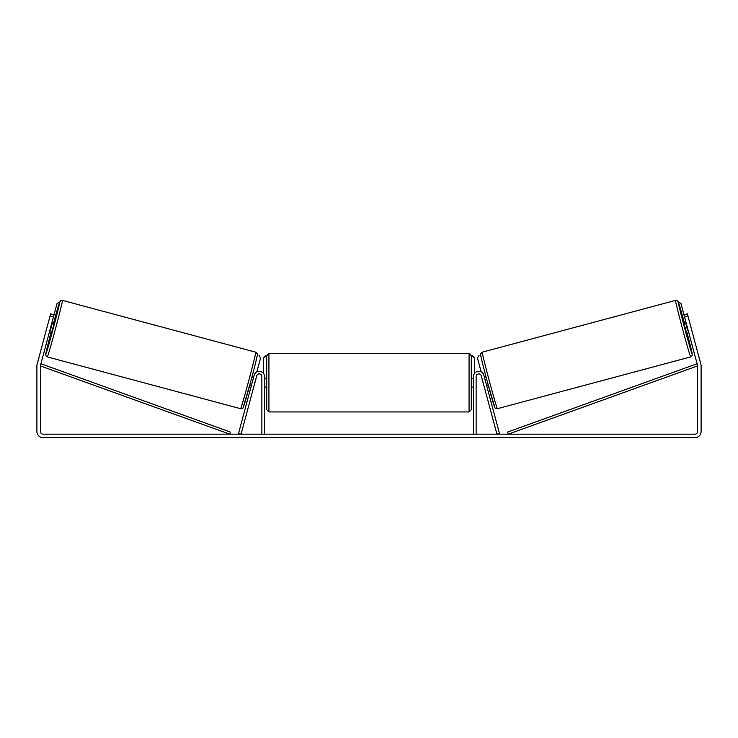 <?xml version="1.0" encoding="UTF-8"?>
<svg xmlns="http://www.w3.org/2000/svg" width="738" height="738" viewBox="0 0 738 738"><rect width="100%" height="100%" fill="white"/><g stroke="black" fill="none" stroke-linecap="round" stroke-linejoin="round"><path stroke-width="1.11" d="M254.158 375.172A5.277 5.277 0 0 1 264.527 376.537L264.527 434.156L261.889 434.156L261.889 376.537A2.638 2.638 0 0 0 256.704 375.854L241.077 434.156L238.531 433.474L254.158 375.172M483.842 375.172A5.277 5.277 0 0 0 473.473 376.537L473.473 434.156L476.111 434.156L476.111 376.537A2.638 2.638 0 0 1 481.296 375.854L496.923 434.156L499.469 433.474L483.842 375.172M690.657 356.906L497.384 408.695A29.252 0.6 -105 0 1 489.229 380.596A29.252 0.6 -105 0 1 482.237 352.183L675.519 300.394A29.252 0.6 75 0 0 682.512 328.807A29.252 0.6 75 0 0 690.657 356.906L692.06 355.781L692.216 353.816L686.875 332.192A27.048 0.553 -105 0 1 692.216 354.212A27.048 0.553 -105 0 1 684.68 328.226A27.048 0.553 -105 0 1 678.213 301.953A27.048 0.553 -105 0 1 684.606 323.696L678.204 301.777L676.894 300.467L675.519 300.394M686.349 332.331L684.071 323.834L686.239 323.253M689.79 322.912L691.607 329.618M484.423 377.33L486.019 376.906M486.702 385.826L488.298 385.402M482.2 379.231L481.877 378.013M484.746 378.548L486.379 384.609M483.824 385.291L484.156 386.509M482.135 379.24L483.768 385.31M686.571 324.471L686.036 324.609L687.668 330.679L688.194 330.532M687.668 330.679L686.036 324.609M53.468 316.879L50.064 315.965L50.636 313.844L54.031 314.757L40.507 365.236A2.638 2.638 0 0 0 40.415 365.919L40.415 431.518A2.638 2.638 0 0 0 43.062 434.156L694.938 434.156A2.638 2.638 0 0 0 697.585 431.518L697.585 365.919A2.638 2.638 0 0 0 697.493 365.236L683.969 314.757L687.364 313.844L687.936 315.965L684.532 316.879M50.064 315.965L37.112 364.323A6.162 6.162 0 0 0 36.9 365.919L36.9 431.518A6.162 6.162 0 0 0 43.062 437.68L694.938 437.68A6.162 6.162 0 0 0 701.1 431.518L701.1 365.919A6.162 6.162 0 0 0 700.888 364.323L687.936 315.965M266.732 382.69L266.732 355.642L268.927 353.447L268.927 411.942L266.732 409.747L266.732 382.69M268.927 411.942L469.073 411.942L469.073 353.447L471.268 355.642L471.268 382.69L471.268 378.299L473.473 378.299M264.527 379.553L264.527 385.836M473.473 385.836L473.473 379.553M473.473 387.09L471.268 387.09L471.268 382.69L471.268 409.747L469.073 411.942M263.651 373.622L263.651 357.838L265.855 355.642M472.145 355.642L474.35 357.838L474.35 373.622M686.202 323.262L680.943 303.493L678.277 301.953M683.969 314.757L680.943 303.493M478.98 355.338L477.431 358.031L481.13 371.823M678.296 301.999L680.906 303.512M255.763 352.183L62.481 300.394A29.252 0.6 105 0 1 55.488 328.807A29.252 0.6 105 0 1 47.343 356.906L240.616 408.695A29.252 0.6 -75 0 0 248.771 380.596A29.252 0.6 -75 0 0 255.763 352.183L257.396 354.092C258.18 352.164 255.745 362.948 250.782 381.389L243.088 407.708C243.06 408.345 242.239 408.668 240.616 408.695M49.483 331.749L51.651 332.331L52.878 328.106L53.929 323.834L51.761 323.253M51.429 324.471L51.964 324.609L50.332 330.679L49.806 330.532M255.8 379.231L256.123 378.013M253.577 377.33L251.981 376.906M251.298 385.826L249.702 385.402M253.844 386.509L254.176 385.291M253.254 378.548L251.621 384.609M255.865 379.24L254.232 385.31M48.21 322.912L46.236 330.273M50.332 330.679L51.964 324.609M51.798 323.262L57.057 303.493L59.723 301.953M54.031 314.757L57.057 303.493M259.02 355.338L260.569 358.031L256.87 371.823M59.704 301.999L57.094 303.512M40.415 365.919L229.73 434.156L230.477 432.09L41.162 363.852L40.415 365.919M697.585 365.919L508.27 434.156L507.523 432.09L696.838 363.852L697.585 365.919M480.687 354.877A27.048 0.553 75 0 0 487.154 381.149A27.048 0.553 75 0 0 494.691 407.136M47.343 356.906L45.941 355.771L45.71 354.369L51.125 332.192A27.048 0.553 -75 0 0 45.784 354.212A27.048 0.553 -75 0 0 53.32 328.226A27.048 0.553 -75 0 0 59.787 301.953A27.048 0.553 -75 0 0 53.394 323.696L59.584 302.294L60.71 300.67L62.481 300.394M257.313 354.877A27.048 0.553 105 0 1 250.846 381.149A27.048 0.553 105 0 1 243.309 407.136M497.384 408.695C495.761 408.668 494.94 408.345 494.912 407.708L487.218 381.389C482.255 362.948 479.82 352.164 480.604 354.092L482.237 352.183M469.073 353.447L268.927 353.447M266.732 378.299L264.527 378.299M266.732 387.09L264.527 387.09"/></g></svg>
